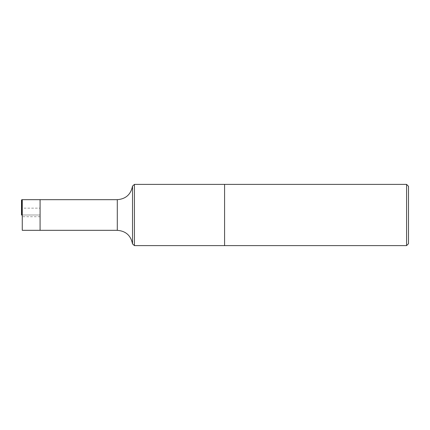 <?xml version="1.0" encoding="UTF-8"?>
<svg xmlns="http://www.w3.org/2000/svg" width="430" height="430" viewBox="0 0 430 430"><rect width="100%" height="100%" fill="white"/><g stroke="black" fill="none" stroke-linecap="round" stroke-linejoin="round"><path stroke-width="0.32" stroke-dasharray="2.15 1.61" d="M134.429 245.616L134.429 184.384M224.578 215L224.578 245.616L224.578 215M40.081 208.158L40.081 230.324L40.081 199.676L40.081 208.158L21.5 208.158L21.5 215L40.081 215L21.882 215M132.521 186.093L132.521 243.907M22.269 199.676L22.269 230.324M21.694 199.676L40.081 199.676M21.5 208.158L21.5 200.004M408.5 243.697L408.5 186.303M406.587 245.616L406.587 184.384M117.293 230.324L117.293 199.676M40.081 216.704L22.269 216.704"/><path stroke-width="0.64" d="M117.293 230.324L22.269 230.324L22.269 199.676L40.081 199.676L40.081 230.324L40.081 199.676L117.293 199.676L117.293 230.324C125.796 231.012 130.876 235.538 132.521 243.907L132.521 186.093L134.429 184.384L134.429 245.616L224.578 245.616L224.578 184.384L224.578 245.616L406.587 245.616L406.587 184.384L408.5 186.303L408.5 243.697L406.587 245.616M22.269 215.038L21.5 215L21.5 200.004L22.269 199.676M21.882 199.676L21.882 215M134.429 184.384L406.587 184.384M117.293 199.676C125.796 198.993 130.87 194.462 132.521 186.093M132.521 243.907L134.429 245.616"/></g></svg>

